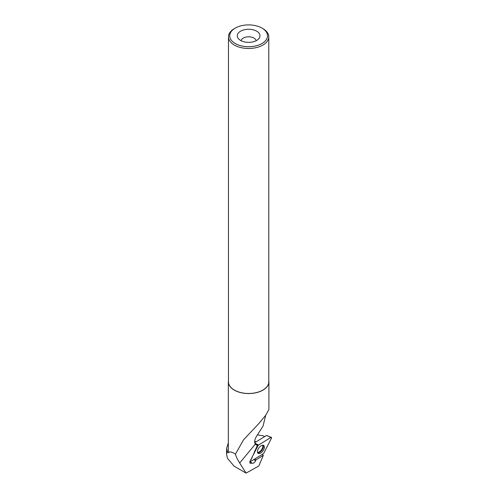<?xml version="1.0" encoding="UTF-8"?>
<svg xmlns="http://www.w3.org/2000/svg" width="498" height="498" viewBox="0 0 498 498"><rect width="100%" height="100%" fill="white"/><g stroke="black" fill="none" stroke-linecap="round" stroke-linejoin="round"><path stroke-width="0.75" d="M254.733 442.691L266.442 435.489L271.373 437.362A1.002 0.523 125.6 0 0 270.881 437.462L258.574 445.038A1.002 0.523 125.6 0 0 257.97 445.716L250.407 460.519A1.002 0.523 125.6 0 0 250.345 461.353A1.002 0.523 125.6 0 0 250.942 461.329L263.249 453.759A1.002 0.523 125.6 0 0 263.853 453.074L271.416 438.277A1.002 0.523 125.6 0 0 271.373 437.362M254.845 443.145L258.574 445.038M264.083 445.822A4.849 2.527 125.6 0 0 263.647 445.399A4.849 2.527 125.6 0 0 259.084 447.621A4.849 2.527 125.6 0 0 257.74 452.975A4.849 2.527 125.6 0 0 258.001 453.273A4.849 2.527 125.6 0 0 262.608 451.331A4.849 2.527 125.6 0 0 264.083 445.822M264.594 436.628L263.168 435.806L257.429 434.872M228.464 380.534A20.287 11.715 0 0 0 228.339 381.835L228.339 450.279A20.287 11.715 0 0 0 228.756 452.626C229.597 451.53 231.439 451.792 234.284 453.41L235.448 454.126C236.064 456.585 237.478 459.548 239.681 463.028L246.074 473.1L234.104 466.19L227.418 458.266L226.584 454.139L227.393 451.842L226.615 448.237L228.339 442.927M265.683 415.313L263.056 426.045L256.495 436.36C254.578 439.516 254.179 442.1 255.312 444.116L256.177 444.913L257.715 445.268L254.596 451.375M257.441 445.274L251.204 459.449C249.928 460.812 249.554 462.082 250.089 463.265L252.088 463.184C253.389 463.557 254.559 462.742 255.592 460.75L255.935 459.947L263.311 455.365L258.811 466.022L246.074 473.1M228.339 381.835A20.287 11.715 0 0 0 234.284 390.121A20.287 11.715 0 0 0 256.389 392.661A20.287 11.715 0 0 0 268.914 381.835A20.287 11.715 0 0 0 268.789 380.534M235.448 454.126L243.566 439.753L258.356 424.103L265.727 415.257L268.914 409.456L268.914 381.835M228.756 452.626L227.393 451.842M240.602 40.444A11.354 6.555 0 0 0 258.991 38.489A11.354 6.555 0 0 0 248.626 29.258A11.354 6.555 0 0 0 238.268 38.489A11.354 6.555 0 0 0 240.602 40.444M235.261 43.525A18.899 10.912 0 0 0 261.992 43.525A18.899 10.912 0 0 0 261.992 28.093A18.899 10.912 0 0 0 235.261 28.093A18.899 10.912 0 0 0 235.261 43.525M235.261 28.093L234.371 28.61A20.163 11.641 0 0 0 228.464 36.84A20.163 11.641 0 0 0 234.371 45.075A20.163 11.641 0 0 0 256.346 47.596A20.163 11.641 0 0 0 268.789 36.84A20.163 11.641 0 0 0 262.882 28.61L261.992 28.093M228.464 36.84L228.464 381.835A20.163 11.641 0 0 0 234.371 390.065A20.163 11.641 0 0 0 256.346 392.592A20.163 11.641 0 0 0 268.789 381.835L268.789 36.84M256.159 40.718A7.57 4.37 0 0 0 248.626 36.796A7.57 4.37 0 0 0 241.1 40.718M254.739 458.994L262.166 454.425M263.311 455.365L262.16 454.444M255.935 459.947L254.702 459.063M249.909 461.627L252.088 463.184M257.715 445.268L255.026 443.631M270.881 437.462L267.27 435.65M257.97 445.716L257.628 445.436M256.302 444.328L254.964 443.22M263.069 445.206A4.756 2.478 -54.4 0 1 261.973 450.155A4.756 2.478 -54.4 0 1 257.628 452.782M257.485 452.346A4.55 2.372 125.6 0 0 261.469 449.8A4.55 2.372 125.6 0 0 262.608 445.2M255.312 444.116L239.681 463.028M253.88 459.523L255.592 460.75M254.69 441.16L255.997 441.913M226.615 454.139L226.615 448.237"/></g></svg>

